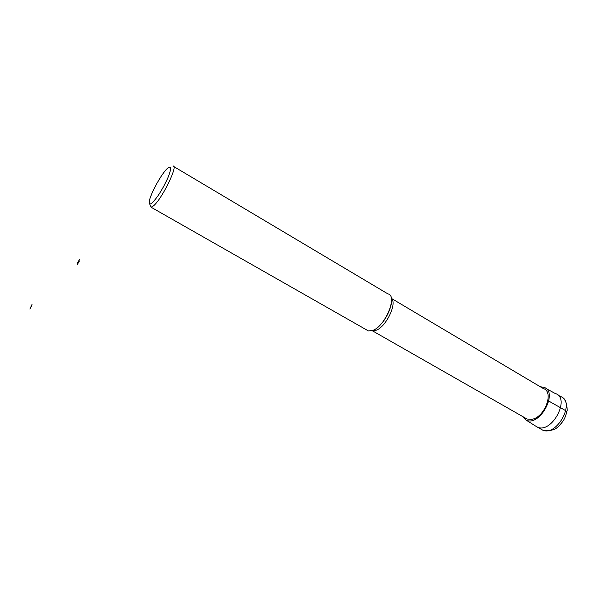 <?xml version="1.0" encoding="UTF-8"?>
<svg xmlns="http://www.w3.org/2000/svg" width="597" height="597" viewBox="0 0 597 597"><rect width="100%" height="100%" fill="white"/><g stroke="black" fill="none" stroke-linecap="round" stroke-linejoin="round"><path stroke-width="0.9" d="M522.166 416.236L526.099 420.101C539.942 427.139 559.046 391.154 543.561 387.199L540.36 386.804M535.173 425.788L537.546 427.198C551.919 433.788 570.807 398.214 555.426 393.52M391.348 298.381L543.233 388.505C554.538 391.677 544.621 417.967 531.472 419.355L527.039 419.019L525.121 417.922M173.742 166.533L387.968 293.933C398.102 295.612 384.893 326.962 372.409 330.581L368.349 330.895L366.73 329.977M172.943 166.056C178.719 164.615 162.212 198.667 153.638 205.756L151.086 207.234L149.593 203.801M152.422 202.659C150.362 204.48 149.302 204.458 149.243 202.57C148.817 197.055 160.989 174.123 167.361 168.444C171.593 165.041 171.727 168.279 167.757 178.16C162.668 189.137 157.556 197.301 152.422 202.659M547.807 401.281L548.837 401.087L565.837 410.751C567.053 411.549 567.195 412.191 566.262 412.669M79.252 261.285L77.073 264.881L79.252 261.285M78.311 262.165L79.55 259.464L77.379 263.046L78.311 262.165M31.619 306.074L29.85 309.037L31.619 306.074M30.947 306.701L32.044 304.373L30.947 306.701M540.509 428.885L542.673 430.116C557.135 436.758 575.963 401.296 560.501 396.535L557.777 394.916M391.326 298.358C397.602 303.149 385.841 327.492 375.819 330.372L372.162 330.663L527.039 419.019M526.099 420.101L537.196 427.056M545.942 388.475L555.068 393.393M562.687 397.796C565.658 399.893 567.143 404.117 567.15 410.467C565.001 419.646 562.583 421.691 560.322 424.46C556.359 429.691 550.479 431.579 542.673 430.116L537.546 427.198M372.282 330.626L374.035 329.925C374.483 329.596 376.535 329.201 382.222 322.731C386.729 317.671 391.08 307.47 391.333 303.231M151.086 207.234L368.349 330.895"/></g></svg>
